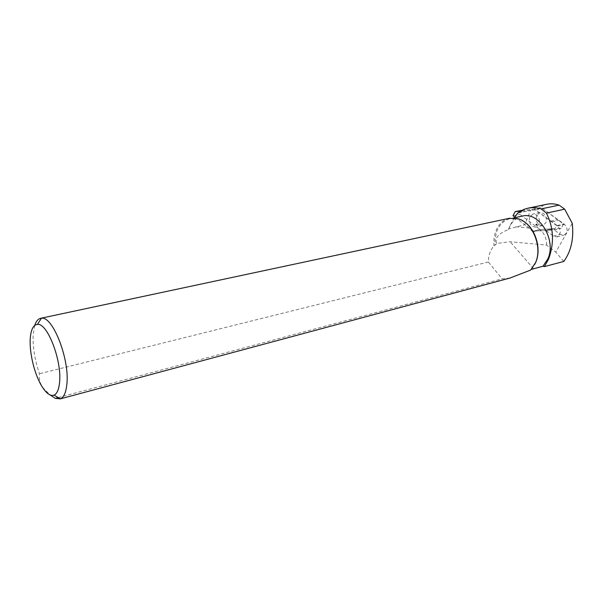 <?xml version="1.0" encoding="UTF-8"?>
<svg xmlns="http://www.w3.org/2000/svg" width="603" height="603" viewBox="0 0 603 603"><rect width="100%" height="100%" fill="white"/><g stroke="black" fill="none" stroke-linecap="round" stroke-linejoin="round"><path stroke-width="0.45" stroke-dasharray="3.02 2.26" d="M524.527 222.025L519.047 219.251L510.364 218.633C504.1 220.103 499.578 224.346 496.797 231.364L495.146 238.049L494.965 245.293L496.729 243.461L510.161 241.728L546.589 245.104L555.755 252.122L572.247 223.298M509.241 218.324C503.045 219.922 498.568 224.226 495.802 231.22C494.159 235.683 493.54 240.522 493.97 245.745L494.965 245.293M531.311 269.398L534.778 264.31M530.942 269.518L530.663 270.069M522.055 216.138C516.756 217.457 512.678 220.871 509.837 226.381L508.517 229.494C504.281 231.273 493.42 235.705 496.729 243.461M514.434 217.766L509.852 225.861L508.517 229.494M34.748 325.386L33.21 334.168C32.585 346.476 34.672 359.667 39.474 373.754C38.848 378.3 39.821 382.769 42.406 387.179L50.094 394.95M509.98 278.036L502.095 278.85L488.37 262.011C488.279 255.936 490.141 250.516 493.97 245.745M488.37 262.011L39.474 373.754M533.557 268.734L510.161 241.728M58.257 397.588L502.095 278.85M518.444 212.897L530.527 210.357L524.836 224.761L508.593 228.914M563.805 261.438L555.755 252.122M515.859 226.758L529.17 228.062L532.833 231.921L533.158 231.1L546.265 230.685L553.139 229.08L560.262 234.409L563.76 235.253C567.996 232.577 568.245 228.936 564.506 224.339L541.057 207.462L543.333 205.299L546.529 204.334M546.589 245.104C546.785 238.924 544.599 233.738 540.017 229.539L552.318 228.816L545.444 230.414M553.139 229.08L552.318 228.816M546.265 230.685L553.396 236.052L556.886 236.911C561.114 234.22 561.363 230.557 557.617 225.929L534.152 208.909L541.057 207.462M550.645 221.15L557.541 219.598M529.17 228.062L524.836 224.761M534.152 208.909L530.527 210.357M532.833 231.921L540.017 229.539M514.841 217.148L533.158 231.1L540.024 229.524L561.107 228.311L563.617 224.075L542.504 208.525L523.223 210.063M524.143 209.286L543.333 205.299M529.69 217.057C528.658 223.261 530.7 226.63 535.803 227.165L539.097 224.135C540.152 217.947 538.132 214.555 533.044 213.975L529.69 217.057M536.58 215.565C535.539 221.731 537.575 225.077 542.685 225.605L545.986 222.59C547.049 216.432 545.037 213.07 539.941 212.497L536.58 215.565M522.123 210.146L519.846 214.269L540.024 229.524L533.158 231.1L554.225 229.916L556.727 225.658L563.617 224.075M535.969 225.055L536.075 224.082L536.851 224.014L537.228 224.949L536.685 225.59L535.683 225.062L536.12 224.595M554.225 229.916L561.107 228.311M512.972 215.723L519.846 214.269M556.727 225.658L535.6 209.98L521.904 211.058M535.6 209.98L542.504 208.525M535.796 224.738L536.075 224.082M535.758 224.369L536.482 224.173M536.052 224.437L536.851 224.014M536.316 224.324L536.956 224.527M536.384 224.685L537.228 224.949M536.338 225.153L536.685 225.59M552.152 221.874L559.049 220.321M557.617 225.929L564.506 224.339M553.396 236.052L560.262 234.409M519.047 219.251L518.474 218.859M510.364 218.633L513.62 217.939M509.837 226.381L509.852 225.861M556.886 236.911L563.76 235.253M518.158 212.972L530.911 210.289M542.685 225.605L535.803 227.165M539.941 212.497L533.044 213.975"/><path stroke-width="0.9" d="M534.778 264.31L535.826 262.086C541.486 249.295 535.871 229.464 524.527 222.025M59.946 398.975L509.98 278.036L530.663 270.069L535.585 262.554C542.534 247.222 532.931 222.944 518.474 218.859L509.241 218.324M544.366 266.616L548.557 259.169C554.398 243.122 553.697 227.768 546.431 213.123L564.694 209.181L572.247 223.298C573.966 238.592 571.154 251.308 563.805 261.438L544.366 266.616L543.017 266.224L547.818 258.966C556.705 240.205 539.308 211.389 522.447 216.055L522.055 216.138M546.431 213.123L541.147 208.909C536.708 207.59 532.366 207.342 528.13 208.156L524.143 209.286L517.736 213.04L514.434 217.766M50.094 394.95L55.348 398.364L60.383 398.824C63.797 397.339 65.938 392.636 66.812 384.699C69.986 359.968 52.868 315.882 41.456 318.218L40.718 318.294C38.102 318.844 36.112 321.211 34.748 325.386M59.539 382.701C62.184 361.054 47.351 322.552 37.431 324.399C33.361 324.829 30.979 329.464 30.271 338.291C29.14 352.785 34.77 375.511 42.406 387.179C46.642 393.669 50.524 396.322 54.036 395.131C56.991 393.797 58.823 389.659 59.539 382.701M543.017 266.224L531.311 269.398M55.348 398.364L58.257 397.588M517.736 213.04L518.444 212.897M564.694 209.181L559.087 205.126C555.001 203.769 550.991 203.467 547.057 204.229L546.529 204.334M541.147 208.909L559.087 205.126M523.223 210.063L515.233 211.585L512.972 215.723L514.841 217.148M521.904 211.058L515.233 211.585M513.62 217.939L522.447 216.055M40.718 318.294L509.641 218.233M37.431 324.399L41.456 318.218M54.036 395.131L60.383 398.824M528.13 208.156L547.057 204.229"/></g></svg>
